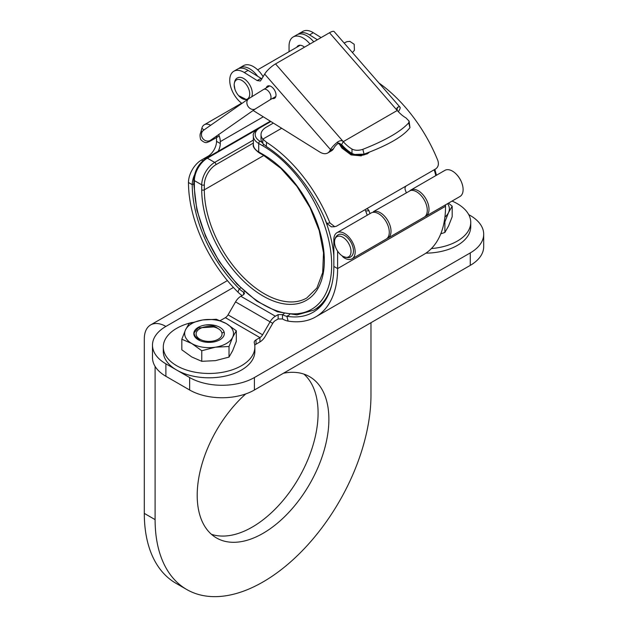 <?xml version="1.0" encoding="UTF-8"?>
<svg xmlns="http://www.w3.org/2000/svg" width="628" height="628" viewBox="0 0 628 628"><rect width="100%" height="100%" fill="white"/><g stroke="black" fill="none" stroke-linecap="round" stroke-linejoin="round"><path stroke-width="0.94" d="M425.894 253.163A45.797 26.439 0 0 0 470.741 226.732L470.741 222.391A45.797 26.439 0 0 0 452.042 201.078M431.381 248.57A45.797 26.439 0 0 0 470.741 222.391M254.764 345.259A6.107 3.525 0 0 1 256.02 344.199L259.929 341.946A10.621 6.131 -60 0 0 265.244 336.333L272.733 323.357A5.314 3.069 120 0 1 275.386 320.555L278.149 318.961L282.482 318.969L282.482 314.628A18.314 10.574 -120 0 0 286.855 316.284A100.135 57.815 -120 0 0 313.105 312.257A100.135 57.815 -120 0 0 333.845 266.421L333.845 239.59A15.08 8.706 60 0 1 336.969 232.69A15.08 8.706 60 0 1 352.049 241.395A15.08 8.706 60 0 1 352.049 258.807A15.08 8.706 60 0 1 343.257 257.252L342.079 255.824M220.012 320.547A6.107 3.525 180 0 0 221.48 319.919L225.389 317.666A5.314 3.069 -60 0 0 228.043 314.864L235.539 301.88A10.621 6.131 120 0 1 240.846 296.275L243.609 294.681L244.504 293.441L243.593 292.177A18.314 10.574 60 0 1 239.221 288.786A100.135 57.815 60 0 1 192.231 184.656L193.856 183.721M240.846 296.275L275.386 316.214L278.149 314.62L282.482 314.628L284.123 313.686M242.078 295.568A23.629 13.643 60 0 1 237.957 292.138A105.449 60.877 60 0 1 188.478 182.489A18.314 10.574 -60 0 1 201.431 160.054L207.907 156.317A12.215 7.049 120 0 0 216.542 141.363L216.542 139.463A7.936 4.584 -120 0 0 216.354 137.689M194.476 174.953A18.314 10.574 120 0 0 192.231 184.656L188.478 182.489M216.542 141.363L220.295 143.529A12.215 7.049 -60 0 1 218.175 151.301M220.295 143.529L220.295 141.63A13.251 7.646 -120 0 0 218.623 134.486M200.583 133.152A12.215 4.985 -48.4 0 1 200.764 132.367L200.984 132.563M210.592 125.215A13.251 7.646 -120 0 0 204.304 124.744A13.251 7.646 -120 0 0 201.878 128.198L200.764 132.367M275.386 316.214A10.621 6.131 120 0 0 270.079 321.826L262.583 334.803A5.314 3.069 -60 0 1 259.929 337.605L256.02 339.866A6.107 3.525 180 0 0 254.23 342.354A6.107 3.525 180 0 0 254.309 342.904A45.797 26.439 0 0 1 254.866 347.025A45.797 26.439 0 0 1 209.069 373.464A45.797 26.439 0 0 1 163.28 347.025A45.797 26.439 0 0 1 192.404 322.399M163.28 347.025L163.28 351.366A45.797 26.439 0 0 0 209.069 377.805A45.797 26.439 0 0 0 254.866 351.366L254.866 347.025M282.459 318.953A23.629 13.643 -120 0 0 288.119 321.096A105.449 60.877 -120 0 0 315.766 316.857A105.449 60.877 -120 0 0 337.605 268.588L337.605 251.161M315.766 316.857L423.696 254.544A105.449 60.877 -120 0 0 445.542 206.267L445.542 204.838M409.958 190.669A15.08 8.706 60 0 1 410.798 190.064A15.08 8.706 60 0 1 425.878 198.77A15.08 8.706 60 0 1 425.878 216.189A15.08 8.706 60 0 1 424.968 216.597M336.969 232.69L371.077 212.994A15.08 8.706 60 0 1 386.157 221.7A15.08 8.706 60 0 1 386.157 239.119L352.049 258.807M410.798 190.064L444.907 170.369A15.08 8.706 60 0 1 459.986 179.082A15.08 8.706 60 0 1 459.986 196.493L425.878 216.189M334.716 226.708L331.325 226.849L326.725 223.325A106.854 61.693 -120 0 0 266.319 146.497L262.81 143.474L262.81 139.141L266.531 142.289A112.161 64.755 -120 0 1 329.936 222.94L334.716 226.708L336.451 226.198L365.81 209.25A3.054 2.386 -92 0 1 366.721 208.983A3.054 2.386 -92 0 1 368.981 210.788L370.01 213.614M406.277 192.678L405.248 189.844A3.054 2.386 -92 0 1 406.395 185.817L435.754 168.869C438.273 167.009 438.98 164.261 437.873 160.619A112.161 64.755 -120 0 0 378.959 83.006M368.981 210.788L365.661 210.906L367.231 215.216M386.974 238.53A15.08 8.706 -120 0 0 387.884 238.122A15.08 8.706 -120 0 0 388.536 221.896A15.08 8.706 -120 0 0 374.272 211.432L374.681 212.343M387.884 238.122L424.151 217.186A15.08 8.706 -120 0 0 424.795 200.96A15.08 8.706 -120 0 0 410.539 190.496L373.37 211.675L373.723 212.288M273.353 123.08L266.39 127.107A18.314 10.574 0 0 0 261.02 134.58A18.314 10.574 0 0 0 262.81 139.141L281.658 128.261M262.81 143.474A18.314 10.574 180 0 1 261.02 138.921L261.02 134.58M338.79 143.2L341.844 148.012L351.083 154.904L361.328 155.885M289.053 51.692L289.053 46.072A19.845 11.453 60 0 1 293.166 36.981L296.918 34.815A19.845 11.453 60 0 1 313.717 41.848M293.166 36.981A19.845 11.453 60 0 1 309.965 44.015M304.494 47.171A9.765 5.644 -120 0 0 298.198 45.711A9.765 5.644 -120 0 0 296.809 47.218M257.755 76.412A19.845 11.453 -120 0 0 239.755 67.816A19.845 11.453 -120 0 0 238.734 68.546M263.163 76.781A19.845 11.453 -120 0 0 243.515 65.65L239.755 67.816M365.661 210.906A3.054 2.386 88 0 0 364.947 209.744M374.335 211.181C373.079 211.746 373.063 211.832 374.272 211.432M253.115 110.465L319.683 151.968A15.268 8.816 -120 0 0 327.745 152.981A15.268 8.816 -120 0 0 329.786 150.869L330.501 149.621A10.621 2.787 -41.1 0 1 337.856 141.802C340.337 140.358 342.15 140.303 343.273 141.645A28.268 16.32 -120 0 0 352.002 149.072C355.063 150.602 358.674 150.689 362.827 149.331C385.451 140.413 400.743 131.582 408.702 122.845L409.111 121.141L405.971 117.915A28.268 16.32 60 0 1 397.241 110.489L397.163 107.694L398.168 106.98A10.621 2.787 -41.1 0 1 399.989 107.145L334.182 31.62A10.621 2.787 138.9 0 0 329.504 32.742L275.535 63.899A10.621 2.787 138.9 0 0 264.694 74.088L260.432 80.988L257.213 80.588L244.323 72.55A19.845 11.453 -120 0 0 233.844 71.231A19.845 11.453 -120 0 0 230.468 85.91A19.845 11.453 -120 0 0 241.866 103.377M399.989 107.145A10.621 2.787 -41.1 0 1 399.494 109.782L398.78 111.03A15.268 8.816 60 0 1 398.348 111.706M298.057 34.297A19.845 11.453 60 0 1 299.077 33.567A19.845 11.453 60 0 1 309.565 34.885L317.36 39.752M299.077 33.567L302.837 31.4A19.845 11.453 60 0 1 313.317 32.719L321.112 37.578M409.111 121.141L409.951 127.657C403.372 136.378 388.08 145.201 364.075 154.143C359.632 155.477 355.597 155.226 351.986 153.397A33.582 19.39 -120 0 1 341.608 144.573L337.935 143.545L337.856 141.802M327.745 152.981L331.498 150.814A15.268 8.816 60 0 0 333.546 148.695L334.253 147.447A5.314 1.389 -41.1 0 1 337.935 143.545M266.256 87.904A7.018 4.051 60 0 1 266.594 87.088A7.018 4.051 60 0 1 267.536 86.115A7.018 4.051 60 0 1 273.941 89.207A7.018 4.051 60 0 1 275.496 97.301A7.018 4.051 60 0 1 274.554 98.274A7.018 4.051 60 0 1 272.364 98.486M261.962 78.9L248.084 70.383A19.845 11.453 -120 0 0 237.596 69.064L233.844 71.231M456.878 174.796A14.279 8.242 60 0 1 462.145 183.91M342.974 256.373C347.017 257.935 349.631 258.045 350.84 256.711A12.654 7.308 -120 0 0 353.462 250.917A12.654 7.308 60 0 0 347.936 238.177A12.654 7.308 60 0 0 338.186 234.786C335.847 236.254 334.63 238.577 334.543 241.764A11.657 6.735 60 0 1 342.88 237.282A11.657 6.735 60 0 1 351.028 251.506A11.657 6.735 -120 0 1 342.974 256.373A11.657 6.735 -120 0 1 334.536 241.984A11.657 6.735 60 0 1 334.543 241.764M251.742 96.681A12.215 7.049 -120 0 0 252.315 93.454A12.215 7.049 60 0 0 246.985 81.161A12.215 7.049 60 0 0 237.572 77.896C235.681 78.563 234.542 80.839 234.15 84.733L234.935 89.286A10.99 6.343 -120 0 0 238.601 95.629A10.99 6.343 -120 0 0 249.724 93.949A10.99 6.343 60 0 0 241.953 80.494A10.99 6.343 60 0 0 234.181 84.976A10.99 6.343 -120 0 0 234.935 89.286M370.975 322.698L370.975 394.988A152.643 88.132 -60 0 1 304.344 548.605A152.643 88.132 -60 0 1 186.72 589.504L175.926 583.271A152.643 88.132 -60 0 1 144.307 513.39L144.307 338.9A30.529 17.623 60 0 1 150.634 324.927A30.529 17.623 60 0 1 165.894 326.434A45.797 26.439 0 0 0 152.486 345.133A45.797 26.439 0 0 0 165.894 363.832L189.64 377.538A45.797 26.439 0 0 0 254.403 377.538L470.278 252.903A45.797 26.439 0 0 0 483.693 234.213A45.797 26.439 0 0 0 470.278 215.514L468.708 214.611M483.693 234.213L483.693 246.671A45.797 26.439 180 0 1 470.278 265.369L254.403 390.004A45.797 26.439 180 0 1 189.64 390.004L165.894 376.29A45.797 26.439 180 0 1 152.486 357.599L152.486 345.133M186.72 589.504A152.643 88.132 -60 0 1 155.1 519.623L155.1 366.407M283.432 373.244A93.117 53.757 -60 0 1 309.596 376.667A93.117 53.757 -60 0 1 328.884 419.292A93.117 53.757 -60 0 1 288.236 512.998A93.117 53.757 -60 0 1 216.479 537.945A93.117 53.757 -60 0 1 197.2 495.319A93.117 53.757 -60 0 1 245.768 393.913M303.889 374.092A93.117 53.757 -60 0 1 318.09 413.059A93.117 53.757 -60 0 1 280.928 502.942A93.117 53.757 -60 0 1 211.401 534.287M199.916 339.23A12.953 7.473 180 0 1 199.916 328.656A12.953 7.473 180 0 1 218.23 328.656L218.23 328.656A12.953 7.473 0 0 1 218.23 339.23A12.953 7.473 0 0 1 199.916 339.23M236.309 330.791L226.339 323.593L216.37 319.275L202.75 319.95L189.13 323.491L185.48 329.92A24.421 14.099 0 0 0 191.799 343.54A24.421 14.099 0 0 0 215.396 347.19A24.421 14.099 0 0 0 232.666 337.22A24.421 14.099 0 0 0 226.339 323.593A24.421 14.099 0 0 0 202.75 319.95A24.421 14.099 0 0 0 191.799 323.593A24.421 14.099 0 0 0 185.48 329.92L181.83 339.222L181.83 349.804L191.799 356.994L201.769 361.32L215.396 360.645L229.016 357.104L229.016 346.515L232.666 337.22L236.309 330.791L236.309 341.373L232.666 350.675L229.016 357.104M205.544 324.99A15.268 8.816 180 0 1 224.102 332.031A15.268 8.816 180 0 1 224.337 333.57A15.268 8.816 180 0 1 206.408 342.244A15.268 8.816 180 0 1 194.217 331.529A15.268 8.816 180 0 1 198.275 327.337A15.268 8.816 180 0 1 205.544 324.99C211.087 324.896 215.357 326.183 218.348 328.868M181.83 339.222L191.799 343.54L201.769 350.73L215.396 347.19L229.016 346.515M201.769 350.73L201.769 361.32M194.091 332.824L198.275 327.894L213.638 326.945M194.217 331.529C193.644 334.905 195.434 337.629 199.602 339.685M222.124 332.997L224.102 332.031L224.337 333.688M444.914 217.053A24.421 14.099 0 0 0 448.533 212.586A24.421 14.099 0 0 0 447.591 203.653M444.177 221.857L444.883 221.888L444.883 232.47L440.77 233.82M444.883 221.888L448.533 212.586L452.184 206.157L452.184 216.739L448.533 226.041L444.883 232.47M452.184 206.157L448.455 203.15M243.601 294.689L243.593 292.177L244.677 291.557M240.767 287.891L239.221 288.786L237.957 292.138M263.289 116.808L220.295 141.63M201.431 160.054L202.758 160.823M203.912 129.996L201.878 128.198M207.907 156.317L208.7 156.772M272.733 323.357L235.539 301.88M228.043 314.864L262.583 334.803M225.389 317.666L259.929 337.605L259.929 341.946M256.02 344.199L256.02 339.866M278.149 314.62L278.149 318.961M289.72 314.628L286.855 316.284L288.119 321.096M333.845 266.421L337.605 268.588L445.542 206.267M343.257 257.252L343.328 256.562M365.81 209.25L406.395 185.817M266.531 142.289L266.319 146.497M329.936 222.94L326.725 223.325M329.504 32.742L397.241 110.489L343.273 141.645L341.608 144.573M275.535 63.899L343.273 141.645M398.168 106.98L396.755 108.613M398.089 111.431L398.78 111.03M352.002 149.072L351.986 153.397M264.694 74.088L330.501 149.621M333.546 148.695L329.786 150.869M260.965 78.414L257.213 80.588M248.084 70.383L244.323 72.55M362.827 149.331L364.075 154.143M408.702 122.845L409.951 127.657M309.565 34.885L313.317 32.719M219.235 136.025L215.757 138.034A6.107 3.525 -120 0 0 217.005 135.64M215.757 138.034C206.329 143.286 209.854 141.253 207.491 142.242C205.835 143.223 203.543 142.313 200.615 139.51C198.581 131.024 202.648 131.833 203.613 130.208A6.107 5.511 54.2 0 0 202.428 137.964A6.107 5.511 54.2 0 0 210.757 140.115L210.317 140.397M255.667 108.723L269.742 100.001A6.107 3.525 60 0 0 269.6 92.716A6.107 3.525 60 0 0 263.634 89.427L248.774 98.643A6.107 4.977 55.6 0 0 247.903 106.179A6.107 4.977 55.6 0 0 255.667 108.723L210.757 140.115M434.207 169.756A98.918 57.109 60 0 1 435.832 175.612M262.041 142.391L260.016 141.222A16.485 9.514 180 0 1 260.016 127.767L270.841 121.518M263.038 145.963L258.72 143.467L258.72 151.945L263.038 154.433A86.703 50.059 60 0 1 324.346 260.628A86.703 50.059 60 0 1 263.038 296.024A86.703 50.059 60 0 1 201.729 189.829L201.729 184.844L194.39 180.613L194.39 185.598A97.081 56.049 -120 0 0 263.038 304.494A97.081 56.049 -120 0 0 331.686 264.859A97.081 56.049 -120 0 0 263.038 145.963A1.829 1.06 -60 0 1 263.627 144.369M260.016 127.767A1.829 1.06 60 0 0 259.105 127.672C254.473 131.213 252.558 133.984 253.359 135.993A18.314 10.574 180 0 0 258.72 143.467A1.829 1.06 -60 0 1 260.016 141.222M194.39 185.598A1.829 1.06 180 0 1 193.856 184.844L196.862 210.011L205.623 236.403L219.376 261.798L236.929 284.013L256.813 301.157L277.364 311.771L296.911 314.895L313.788 310.146A98.918 57.109 -120 0 0 331.827 284.649M333.845 255.651A98.918 57.109 -120 0 0 324.582 218.238M368.251 152.832A18.879 14.891 -144.9 0 1 367.176 153.53A18.879 14.891 -144.9 0 1 339.984 143.388M255.902 130.137L207.342 158.178A1.829 1.06 -120 0 0 206.431 158.083C198.754 163.335 194.57 170.596 193.856 179.859L193.856 184.844M263.799 155.493L204.32 189.829L204.32 184.844A1.829 1.06 0 0 1 201.729 184.844A18.314 10.574 -60 0 1 214.682 162.417L253.359 140.083M204.32 184.844A16.485 9.514 -60 0 1 215.977 164.654A1.829 1.06 60 0 0 214.682 162.417L207.342 158.178A18.314 10.574 120 0 0 194.39 180.613A1.829 1.06 180 0 1 193.856 179.859M215.977 164.654L253.359 143.074M201.729 189.829A1.829 1.06 0 0 0 204.32 189.829A84.874 49 60 0 0 241.372 275.245A84.874 49 60 0 0 306.77 297.978L316.873 288.064L322.682 272.599L323.514 252.817L319.189 230.515L310.059 207.695L296.903 186.351L280.881 168.351L263.422 155.273A1.829 1.06 120 0 1 263.038 154.433M253.359 144.464A18.314 10.574 0 0 0 258.72 151.945A1.829 1.06 120 0 0 259.105 152.785C254.473 149.244 252.558 146.465 253.359 144.464L253.359 135.993M165.894 326.434L233.42 287.451M165.894 376.29L165.894 363.832M189.64 390.004L189.64 377.538M254.403 390.004L254.403 377.538M470.278 265.369L470.278 252.903M144.307 513.39L155.1 519.623M241.631 103.196L204.304 124.744M352.449 52.579L354.412 50.279L354.192 44.274L349.922 41.417L347.056 41.629L344.105 43.002M248.774 98.643L203.613 130.208M263.634 89.427L269.726 85.903M269.742 100.001L275.833 96.484M300.208 45.255L257.661 69.818M246.977 99.868L238.601 95.629M434.851 169.387L436.46 175.251M320.963 306.001L313.788 310.146M368.974 152.58L366.925 154.041L351.578 154.567L339.214 143.2M258.964 127.759L206.431 158.083M259.105 127.672L270.323 121.196M259.105 152.785L263.422 155.273M150.634 324.927L227.407 280.598M199.916 328.656L199.092 329.127"/></g></svg>
